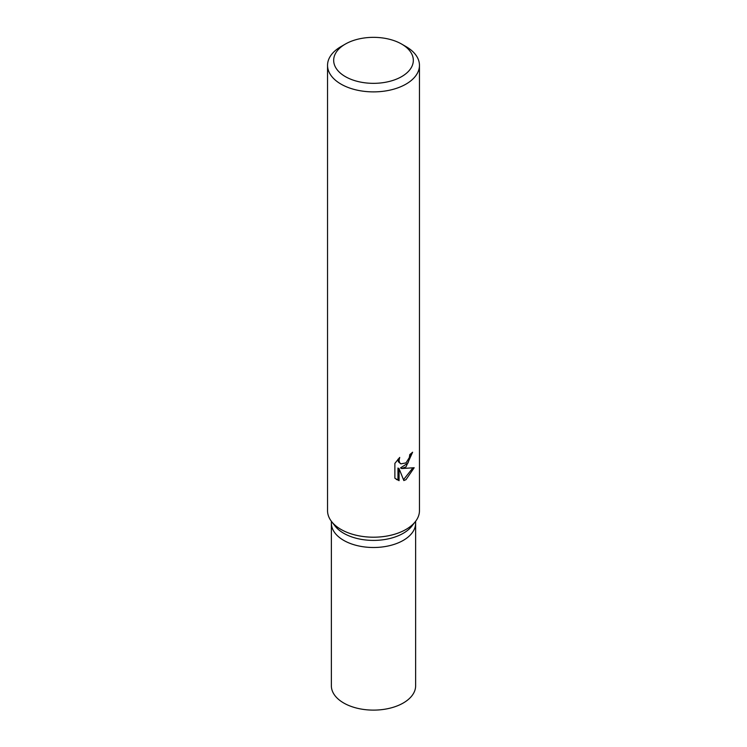 <?xml version="1.0" encoding="UTF-8"?>
<svg xmlns="http://www.w3.org/2000/svg" width="747" height="747" viewBox="0 0 747 747"><rect width="100%" height="100%" fill="white"/><g stroke="black" fill="none" stroke-linecap="round" stroke-linejoin="round"><path stroke-width="1.12" d="M415.631 521.275L415.631 523.18A42.131 24.324 180 0 1 403.287 540.38A42.131 24.324 180 0 1 357.374 545.646A42.131 24.324 180 0 1 331.369 523.18L331.369 685.793A42.131 24.324 180 0 0 357.374 708.268A42.131 24.324 180 0 0 403.287 702.992A42.131 24.324 180 0 0 415.631 685.793L415.631 523.18A42.131 24.324 180 0 1 411.961 533.106A42.131 24.324 180 0 1 343.713 540.38A42.131 24.324 180 0 1 335.039 533.106A42.131 24.324 180 0 1 331.369 523.18L331.369 521.275M411.961 533.106A42.131 24.324 180 0 1 343.713 540.38A42.131 24.324 180 0 1 335.039 533.106M415.351 521.639L411.961 526.009A42.131 24.324 180 0 1 343.713 533.283A42.131 24.324 180 0 1 335.039 526.009L331.649 521.639M415.453 521.499A45.959 26.537 180 0 1 341.005 529.427M405.995 466.884L401.597 468.546L414.183 467.734L405.995 479.658L403.838 480.564L399.075 468.668L399.075 480.666L394.874 478.201L394.874 463.401L399.71 457.416L399.057 460.348L399.524 462.458L400.84 463.868L405.995 462.907L409.319 457.603L409.804 454.531A45.959 26.537 0 0 0 412.605 452.206L405.995 466.884M401.662 44.082L406.004 46.585A45.959 26.537 180 0 1 419.459 65.353A45.959 26.537 180 0 1 405.995 84.112A45.959 26.537 180 0 1 355.908 89.864A45.959 26.537 180 0 1 327.541 65.353A45.959 26.537 180 0 1 340.996 46.585A45.959 26.537 180 0 1 341.005 46.585L345.338 44.082A39.834 22.998 180 0 1 401.662 44.082A39.834 22.998 180 0 1 401.662 76.605A39.834 22.998 180 0 1 345.338 76.605A39.834 22.998 180 0 1 345.338 44.082L340.996 46.585M419.459 65.353L419.459 510.668A45.959 26.537 180 0 1 405.995 529.436A45.959 26.537 180 0 1 355.908 535.188A45.959 26.537 180 0 1 327.541 510.668L327.541 65.353M411.41 453.261L407.955 463.065L400.504 467.911L401.597 468.546M400.84 463.868L398.422 461.823L397.974 459.237M396.312 479.425L397.964 480.032L397.964 468.033L399.075 468.668M403.501 479.686L412.746 468.07M397.964 480.032L399.075 480.666"/></g></svg>
